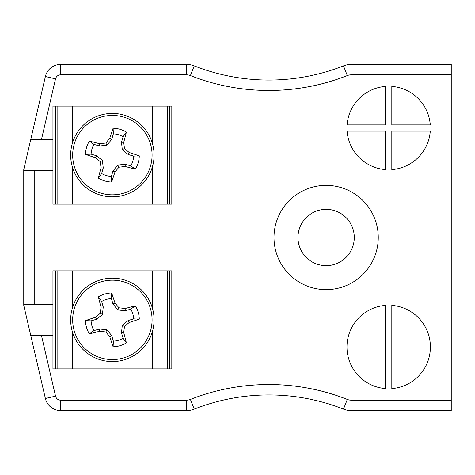 <?xml version="1.0" encoding="UTF-8"?>
<svg xmlns="http://www.w3.org/2000/svg" width="475" height="475" viewBox="0 0 475 475"><rect width="100%" height="100%" fill="white"/><g stroke="black" fill="none" stroke-linecap="round" stroke-linejoin="round"><path stroke-width="0.71" d="M385.563 305.389A41.705 41.705 0 0 0 346.982 346.982A41.705 41.705 0 0 0 385.563 388.574L385.563 305.389M391.816 305.389L391.816 388.574A41.705 41.705 0 0 0 430.397 346.982A41.705 41.705 0 0 0 391.816 305.389M347.1 131.148A41.705 41.705 0 0 0 385.563 169.611L385.563 131.148L347.1 131.148M385.563 124.889L385.563 86.426A41.705 41.705 0 0 0 347.1 124.889L385.563 124.889M391.816 124.889L430.279 124.889A41.705 41.705 0 0 0 391.816 86.426L391.816 124.889M391.816 169.611A41.705 41.705 0 0 0 430.279 131.148L391.816 131.148L391.816 169.611M451.25 400.158L451.25 74.842L351.132 74.842A10.426 10.426 0 0 0 347.308 75.567A213.75 213.75 0 0 1 190.428 75.567A10.426 10.426 0 0 0 186.598 74.842L60.616 74.842A5.213 5.213 0 0 0 55.539 78.874L45.38 76.517L23.75 169.723L23.75 305.277L30.768 335.51L41.473 335.51L55.539 396.126A5.213 5.213 0 0 0 60.616 400.158L186.598 400.158A10.426 10.426 0 0 0 190.428 399.433A213.75 213.75 0 0 1 347.308 399.433A10.426 10.426 0 0 0 351.132 400.158L451.25 400.158L451.25 410.584L351.132 410.584A20.852 20.852 0 0 1 343.478 409.129A203.324 203.324 0 0 0 194.251 409.129A20.852 20.852 0 0 1 186.598 410.584L60.616 410.584A15.639 15.639 0 0 1 45.38 398.483L30.768 335.51L52.945 335.51L52.945 368.879L171.813 368.879L171.813 270.869L52.945 270.869L52.945 335.51M55.539 78.874L41.473 139.49L30.768 139.49L52.945 139.49L52.945 204.131L171.813 204.131L171.813 106.121L52.945 106.121L52.945 139.49M23.75 170.768L52.945 170.768M23.75 304.232L52.945 304.232M378.26 237.5A52.131 52.131 0 0 0 300.063 192.351A52.131 52.131 0 0 0 300.063 282.649A52.131 52.131 0 0 0 378.26 237.5M32.852 304.232L34.176 304.083L32.852 304.232M32.852 170.768L34.176 170.917L32.852 170.768M60.616 74.842L60.616 64.416A15.639 15.639 0 0 0 45.38 76.517A15.639 15.639 0 0 1 60.616 64.416L186.598 64.416A20.852 20.852 0 0 1 194.251 65.871A203.324 203.324 0 0 0 343.478 65.871A20.852 20.852 0 0 1 351.132 64.416L451.25 64.416L451.25 74.842M354.279 237.5A28.15 28.15 0 0 0 312.051 213.121A28.15 28.15 0 0 0 312.051 261.879A28.15 28.15 0 0 0 354.279 237.5M72.378 143.308A41.705 41.705 0 0 1 142.613 126.397A41.705 41.705 0 0 1 122.14 195.676A41.705 41.705 0 0 1 72.378 143.308A41.705 41.705 0 0 1 142.613 126.397A41.705 41.705 0 0 1 122.14 195.676A41.705 41.705 0 0 1 72.378 143.308M74.308 143.877A39.698 39.698 0 0 1 141.158 127.781A39.698 39.698 0 0 1 121.671 193.723A39.698 39.698 0 0 1 74.308 143.877M95.517 157.736A57.879 5.047 -163.5 0 1 85.458 154.393A26.927 26.927 0 0 1 89.383 141.111A57.879 5.047 16.5 0 1 99.643 143.771A57.41 5.005 -6 0 1 105.806 143.046A57.41 5.005 -51.1 0 1 109.767 138.267A57.879 5.047 -73.5 0 1 113.109 128.208A26.927 26.927 0 0 1 126.392 132.133A57.879 5.047 106.5 0 1 123.732 142.393A57.41 5.005 84 0 1 124.462 148.556A57.41 5.005 38.9 0 1 129.236 152.517A57.879 5.047 16.5 0 1 139.294 155.859A26.927 26.927 0 0 1 135.369 169.142A57.879 5.047 -163.5 0 1 125.109 166.482A57.41 5.005 174 0 1 118.952 167.212A57.41 5.005 128.9 0 1 114.986 171.986A57.879 5.047 106.5 0 1 111.643 182.044A26.927 26.927 0 0 1 98.361 178.119A57.879 5.047 -73.5 0 1 101.021 167.859A57.41 5.005 -96 0 1 100.296 161.702A57.41 5.005 -141.1 0 1 95.517 157.736L96.556 155.758L102.457 160.526L100.296 161.702M89.383 141.111L93.985 144.388A21.304 21.304 0 0 0 91.099 154.143L85.458 154.393M91.099 154.143L96.556 155.758M102.457 160.526L103.247 168.067L101.021 167.859M103.247 168.067L101.638 173.523L98.361 178.119M101.638 173.523A21.304 21.304 0 0 0 111.393 176.409L111.643 182.044M111.393 176.409L113.008 170.947L114.986 171.986M113.008 170.947L117.776 165.051L118.952 167.212M117.776 165.051L125.317 164.255L125.109 166.482M125.317 164.255L130.773 165.87L135.369 169.142M130.773 165.87A21.304 21.304 0 0 0 133.659 156.109L139.294 155.859M133.659 156.109L128.197 154.5L129.236 152.517M128.197 154.5L122.301 149.732L124.462 148.556M122.301 149.732L121.505 142.191L123.732 142.393M121.505 142.191L123.12 136.735L126.392 132.133M123.12 136.735A21.304 21.304 0 0 0 113.359 133.849L113.109 128.208M113.359 133.849L111.75 139.306L109.767 138.267M111.75 139.306L106.982 145.208L105.806 143.046M106.982 145.208L99.441 145.997L99.643 143.771M99.441 145.997L93.985 144.388M152.374 308.055A41.705 41.705 0 0 1 102.612 360.418A41.705 41.705 0 0 1 82.145 291.145A41.705 41.705 0 0 1 152.374 308.055A41.705 41.705 0 0 1 102.612 360.418A41.705 41.705 0 0 1 82.145 291.145A41.705 41.705 0 0 1 152.374 308.055M150.45 308.619A39.698 39.698 0 0 1 103.087 358.471A39.698 39.698 0 0 1 83.6 292.529A39.698 39.698 0 0 1 150.45 308.619M125.109 308.518A57.879 5.047 -16.5 0 1 135.369 305.858A26.927 26.927 0 0 1 139.294 319.141A57.879 5.047 163.5 0 1 129.236 322.483A57.41 5.005 141.1 0 1 124.462 326.444A57.41 5.005 96 0 1 123.732 332.607A57.879 5.047 73.5 0 1 126.392 342.867A26.927 26.927 0 0 1 113.109 346.792A57.879 5.047 -106.5 0 1 109.767 336.733A57.41 5.005 -128.9 0 1 105.806 331.954A57.41 5.005 -174 0 1 99.643 331.229A57.879 5.047 163.5 0 1 89.383 333.889A26.927 26.927 0 0 1 85.458 320.607A57.879 5.047 -16.5 0 1 95.517 317.264A57.41 5.005 -38.9 0 1 100.296 313.298A57.41 5.005 -84 0 1 101.021 307.141A57.879 5.047 -106.5 0 1 98.361 296.881A26.927 26.927 0 0 1 111.643 292.956A57.879 5.047 73.5 0 1 114.986 303.014A57.41 5.005 51.1 0 1 118.952 307.788A57.41 5.005 6 0 1 125.109 308.518L125.317 310.745L117.776 309.949L118.952 307.788M139.294 319.141L133.659 318.891A21.304 21.304 0 0 0 130.773 309.13L135.369 305.858M130.773 309.13L125.317 310.745M117.776 309.949L113.008 304.053L114.986 303.014M113.008 304.053L111.393 298.591L111.643 292.956M111.393 298.591A21.304 21.304 0 0 0 101.638 301.477L98.361 296.881M101.638 301.477L103.247 306.933L101.021 307.141M103.247 306.933L102.457 314.474L100.296 313.298M102.457 314.474L96.556 319.242L95.517 317.264M96.556 319.242L91.099 320.857L85.458 320.607M91.099 320.857A21.304 21.304 0 0 0 93.985 330.612L89.383 333.889M93.985 330.612L99.441 329.003L99.643 331.229M99.441 329.003L106.982 329.793L105.806 331.954M106.982 329.793L111.75 335.694L109.767 336.733M111.75 335.694L113.359 341.151L113.109 346.792M113.359 341.151A21.304 21.304 0 0 0 123.12 338.265L126.392 342.867M123.12 338.265L121.505 332.809L123.732 332.607M121.505 332.809L122.301 325.268L124.462 326.444M122.301 325.268L128.197 320.5L129.236 322.483M128.197 320.5L133.659 318.891M57.119 204.131L57.119 106.121M55.332 204.131L55.332 106.121M169.421 204.131L169.421 106.121M167.639 204.131L167.639 106.121M57.119 368.879L57.119 270.869M55.332 368.879L55.332 270.869M169.421 368.879L169.421 270.869M167.639 368.879L167.639 270.869M34.212 170.768L34.212 304.232M60.616 400.158L60.616 410.584A15.639 15.639 0 0 1 45.38 398.483L55.539 396.126M351.132 400.158L351.132 410.584A20.852 20.852 0 0 1 343.478 409.129A203.324 203.324 0 0 0 194.251 409.129A20.852 20.852 0 0 1 186.598 410.584L186.598 400.158M186.598 74.842L186.598 64.416A20.852 20.852 0 0 1 194.251 65.871A203.324 203.324 0 0 0 343.478 65.871A20.852 20.852 0 0 1 351.132 64.416L351.132 74.842M343.478 409.129L347.308 399.433M194.251 409.129L190.428 399.433M347.308 75.567L343.478 65.871M190.428 75.567L194.251 65.871M72.046 204.131L72.046 165.739M72.046 144.519L72.046 106.121M152.713 204.131L152.713 165.739M152.713 144.519L152.713 106.121M152 204.131L152 168.15M152 142.102L152 106.121M72.758 204.131L72.758 168.15M72.758 142.102L72.758 106.121M72.046 368.879L72.046 330.481M72.046 309.261L72.046 270.869M152.713 368.879L152.713 330.481M152.713 309.261L152.713 270.869M152 368.879L152 332.898M152 306.85L152 270.869M72.758 368.879L72.758 332.898M72.758 306.85L72.758 270.869"/></g></svg>
